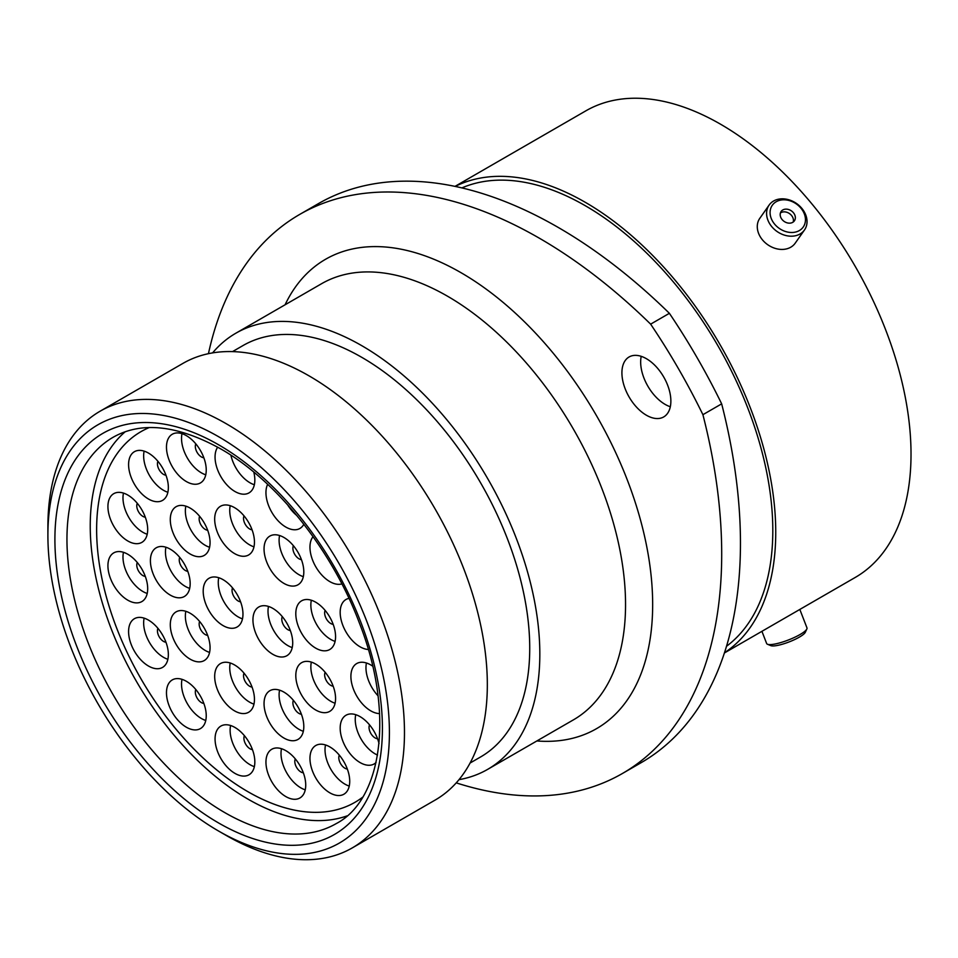 <?xml version="1.0" encoding="UTF-8"?>
<svg xmlns="http://www.w3.org/2000/svg" width="958" height="958" viewBox="0 0 958 958"><rect width="100%" height="100%" fill="white"/><g stroke="black" fill="none" stroke-linecap="round" stroke-linejoin="round"><path stroke-width="1.44" d="M226.184 835.424L218.652 831.077A241.488 139.425 -120 0 0 389.415 732.487A241.488 139.425 -120 0 0 218.652 436.74A241.488 139.425 -120 0 0 47.9 535.318A241.488 139.425 -120 0 0 218.652 831.077L226.184 835.424A252.134 145.568 60 0 0 352.257 847.914L435.112 800.086A252.134 145.568 60 0 0 473.755 598.043A252.134 145.568 60 0 0 309.039 375.859A252.134 145.568 60 0 0 182.978 363.369L100.123 411.198A252.134 145.568 60 0 1 226.184 423.687A252.134 145.568 60 0 1 390.9 645.872A252.134 145.568 60 0 1 352.257 847.914M646.387 358.687A34.62 19.986 -120 0 0 629.083 356.975A34.62 19.986 -120 0 0 623.778 384.709A34.62 19.986 -120 0 0 646.387 415.221A34.62 19.986 -120 0 0 663.702 416.934A34.62 19.986 -120 0 0 669.007 389.199A34.62 19.986 -120 0 0 646.387 358.687M670.313 406.743A34.62 19.986 60 0 1 665.139 404.396A34.62 19.986 60 0 1 641.213 356.34M232.543 351.598L242.997 345.563A237.548 137.15 60 0 1 361.765 357.334A237.548 137.15 60 0 1 516.949 566.657A237.548 137.15 60 0 1 480.533 757L470.079 763.035M212.592 352.891A251.822 145.388 60 0 1 235.86 333.204A251.822 145.388 60 0 1 361.765 345.67A251.822 145.388 60 0 1 526.277 567.579A251.822 145.388 60 0 1 487.67 769.358A251.822 145.388 60 0 1 458.99 779.668M461.876 187.912A265.234 153.136 60 0 1 585.254 205.695A265.234 153.136 60 0 1 756.006 431.256A265.234 153.136 60 0 1 726.511 646.279M455.242 186.427A269.39 155.531 60 0 1 585.254 202.294A269.39 155.531 60 0 1 759.969 435.495A269.39 155.531 60 0 1 724.476 652.769M455.002 186.379L585.829 110.853A269.39 155.531 60 0 1 720.524 124.193A269.39 155.531 60 0 1 896.52 361.585A269.39 155.531 60 0 1 855.219 577.458L724.392 652.985M721.661 403.857A479.347 276.754 60 0 1 641.177 762.664L622.425 773.489A479.347 276.754 -120 0 0 702.909 414.682L721.661 403.857A434.609 250.924 60 0 0 669.391 313.314L650.638 324.151A434.609 250.924 60 0 1 702.909 414.682M650.638 324.151A479.347 276.754 -120 0 0 299.662 214.448L318.415 203.623A479.347 276.754 60 0 1 669.391 313.314M456.236 782.866A479.347 276.754 -120 0 0 622.425 773.489M299.662 214.448A479.347 276.754 -120 0 0 208.449 353.67M47.9 535.318L47.9 526.625A252.134 145.568 60 0 1 100.123 411.198M782.937 199.827A18.921 14.921 35.1 0 0 770.747 217.035A18.921 14.921 35.1 0 0 792.589 232.471A18.921 14.921 35.1 0 0 804.792 215.263A18.921 14.921 35.1 0 0 782.937 199.827M792.326 236.171A21.627 17.052 -144.9 0 1 770.962 225.621A21.627 17.052 -144.9 0 1 769.118 205.072A21.627 17.052 -144.9 0 1 781.297 198.845A21.627 17.052 -144.9 0 1 802.66 209.407A21.627 17.052 -144.9 0 1 804.504 229.944A21.627 17.052 -144.9 0 1 792.326 236.171M789.835 223.154A8.119 6.407 35.1 0 0 794.41 220.819A8.119 6.407 35.1 0 0 793.715 213.107A8.119 6.407 35.1 0 0 785.692 209.143A8.119 6.407 35.1 0 0 781.129 211.478A8.119 6.407 35.1 0 0 781.824 219.19A8.119 6.407 35.1 0 0 789.835 223.154M793.224 222.017A8.119 6.407 35.1 0 0 783.788 211.862A8.119 6.407 35.1 0 0 780.399 212.999M804.504 229.944L795.2 243.176A21.627 17.052 -144.9 0 1 783.021 249.403A21.627 17.052 -144.9 0 1 761.658 238.853A21.627 17.052 -144.9 0 1 759.814 218.304L769.118 205.072M806.852 628.987L805.295 632.292A18.921 4 158.8 0 1 803.93 633.957A18.921 4 158.8 0 1 786.71 642.818A18.921 4 158.8 0 1 770.855 645.656L767.49 644.255A21.627 4.574 -21.2 0 0 785.596 641.022A21.627 4.574 -21.2 0 0 805.283 630.891A21.627 4.574 -21.2 0 0 806.852 628.987A21.627 4.574 -21.2 0 0 806.971 627.885L799.822 609.444M761.921 631.322L766.651 643.525A21.627 4.574 -21.2 0 0 767.49 644.255M272.826 654.314A28.117 16.238 -120 0 0 286.885 655.703A28.117 16.238 -120 0 0 291.196 633.166A28.117 16.238 -120 0 0 272.826 608.39A28.117 16.238 -120 0 0 258.768 607.001A28.117 16.238 -120 0 0 254.457 629.526A28.117 16.238 -120 0 0 272.826 654.314M268.491 606.438A28.117 16.238 -120 0 0 287.891 645.62A28.117 16.238 -120 0 0 292.238 647.572M283.927 738.043A28.117 16.238 -120 0 0 297.986 739.432A28.117 16.238 -120 0 0 302.297 716.895A28.117 16.238 -120 0 0 283.927 692.119A28.117 16.238 -120 0 0 269.869 690.718A28.117 16.238 -120 0 0 265.558 713.255A28.117 16.238 -120 0 0 283.927 738.043M279.58 690.167A28.117 16.238 -120 0 0 298.992 729.337A28.117 16.238 -120 0 0 303.327 731.289M234.566 710.872A28.117 16.238 -120 0 0 248.625 712.261A28.117 16.238 -120 0 0 252.936 689.724A28.117 16.238 -120 0 0 234.566 664.948A28.117 16.238 -120 0 0 220.508 663.547A28.117 16.238 -120 0 0 216.197 686.084A28.117 16.238 -120 0 0 234.566 710.872M230.219 662.996A28.117 16.238 -120 0 0 249.631 702.166A28.117 16.238 -120 0 0 253.966 704.118M190.175 659.176A28.117 16.238 -120 0 0 204.234 660.565A28.117 16.238 -120 0 0 208.545 638.028A28.117 16.238 -120 0 0 190.175 613.252A28.117 16.238 -120 0 0 176.116 611.863A28.117 16.238 -120 0 0 171.805 634.388A28.117 16.238 -120 0 0 190.175 659.176M185.84 611.3A28.117 16.238 -120 0 0 205.24 650.47A28.117 16.238 -120 0 0 209.586 652.422M170.284 595.11A28.117 16.238 -120 0 0 184.343 596.499A28.117 16.238 -120 0 0 188.654 573.962A28.117 16.238 -120 0 0 170.284 549.185A28.117 16.238 -120 0 0 156.214 547.796A28.117 16.238 -120 0 0 151.915 570.321A28.117 16.238 -120 0 0 170.284 595.11M165.938 547.234A28.117 16.238 -120 0 0 185.349 586.416A28.117 16.238 -120 0 0 189.684 588.368M190.175 554.011A28.117 16.238 -120 0 0 204.234 555.412A28.117 16.238 -120 0 0 208.545 532.876A28.117 16.238 -120 0 0 190.175 508.099A28.117 16.238 -120 0 0 176.116 506.698A28.117 16.238 -120 0 0 171.805 529.235A28.117 16.238 -120 0 0 190.175 554.011M185.84 506.135A28.117 16.238 -120 0 0 205.24 545.318A28.117 16.238 -120 0 0 209.586 547.269M234.566 553.58A28.117 16.238 -120 0 0 248.625 554.969A28.117 16.238 -120 0 0 252.936 532.432A28.117 16.238 -120 0 0 234.566 507.656A28.117 16.238 -120 0 0 220.508 506.255A28.117 16.238 -120 0 0 216.197 528.792A28.117 16.238 -120 0 0 234.566 553.58M230.219 505.704A28.117 16.238 -120 0 0 249.631 544.874A28.117 16.238 -120 0 0 253.966 546.826M283.927 583.398A28.117 16.238 -120 0 0 297.986 584.787A28.117 16.238 -120 0 0 302.297 562.25A28.117 16.238 -120 0 0 283.927 537.474A28.117 16.238 -120 0 0 269.869 536.085A28.117 16.238 -120 0 0 265.558 558.622A28.117 16.238 -120 0 0 283.927 583.398M279.58 535.522A28.117 16.238 -120 0 0 298.992 574.704A28.117 16.238 -120 0 0 303.327 576.656M315.685 648.123A28.117 16.238 -120 0 0 329.744 649.524A28.117 16.238 -120 0 0 334.055 626.987A28.117 16.238 -120 0 0 315.685 602.199A28.117 16.238 -120 0 0 301.626 600.81A28.117 16.238 -120 0 0 297.315 623.347A28.117 16.238 -120 0 0 315.685 648.123M311.338 600.247A28.117 16.238 -120 0 0 330.75 639.429A28.117 16.238 -120 0 0 335.084 641.381M315.685 709.986A28.117 16.238 -120 0 0 329.744 711.375A28.117 16.238 -120 0 0 334.055 688.838A28.117 16.238 -120 0 0 315.685 664.062A28.117 16.238 -120 0 0 301.626 662.673A28.117 16.238 -120 0 0 297.315 685.198A28.117 16.238 -120 0 0 315.685 709.986M311.338 662.11A28.117 16.238 -120 0 0 330.75 701.28A28.117 16.238 -120 0 0 335.084 703.232M329.839 792.829A28.117 16.238 -120 0 0 343.898 794.218A28.117 16.238 -120 0 0 348.209 771.681A28.117 16.238 -120 0 0 329.839 746.905A28.117 16.238 -120 0 0 315.781 745.516A28.117 16.238 -120 0 0 311.47 768.041A28.117 16.238 -120 0 0 329.839 792.829M325.504 744.953A28.117 16.238 -120 0 0 344.904 784.123A28.117 16.238 -120 0 0 349.251 786.087M285.831 796.577A28.117 16.238 -120 0 0 299.902 797.978A28.117 16.238 -120 0 0 304.213 775.441A28.117 16.238 -120 0 0 285.831 750.665A28.117 16.238 -120 0 0 271.773 749.264A28.117 16.238 -120 0 0 267.462 771.801A28.117 16.238 -120 0 0 285.831 796.577M281.496 748.701A28.117 16.238 -120 0 0 300.896 787.883A28.117 16.238 -120 0 0 305.243 789.835M234.95 773.381A28.117 16.238 -120 0 0 249.008 774.783A28.117 16.238 -120 0 0 253.319 752.246A28.117 16.238 -120 0 0 234.95 727.469A28.117 16.238 -120 0 0 220.891 726.068A28.117 16.238 -120 0 0 216.58 748.605A28.117 16.238 -120 0 0 234.95 773.381M230.603 725.505A28.117 16.238 -120 0 0 250.014 764.688A28.117 16.238 -120 0 0 254.349 766.64M127.809 600.187A28.117 16.238 -120 0 0 141.868 601.576A28.117 16.238 -120 0 0 146.179 579.051A28.117 16.238 -120 0 0 127.809 554.263A28.117 16.238 -120 0 0 113.751 552.874A28.117 16.238 -120 0 0 109.44 575.411A28.117 16.238 -120 0 0 127.809 600.187M123.462 552.311A28.117 16.238 -120 0 0 142.874 591.493A28.117 16.238 -120 0 0 147.209 593.445M186.355 727.218A28.117 16.238 -120 0 0 200.414 728.607A28.117 16.238 -120 0 0 204.725 706.07A28.117 16.238 -120 0 0 186.355 681.294A28.117 16.238 -120 0 0 172.296 679.905A28.117 16.238 -120 0 0 167.985 702.43A28.117 16.238 -120 0 0 186.355 727.218M182.008 679.342A28.117 16.238 -120 0 0 201.419 718.512A28.117 16.238 -120 0 0 205.754 720.476M127.809 540.983A28.117 16.238 -120 0 0 141.868 542.372A28.117 16.238 -120 0 0 146.179 519.847A28.117 16.238 -120 0 0 127.809 495.058A28.117 16.238 -120 0 0 113.751 493.669A28.117 16.238 -120 0 0 109.44 516.206A28.117 16.238 -120 0 0 127.809 540.983M123.462 493.107A28.117 16.238 -120 0 0 142.874 532.289A28.117 16.238 -120 0 0 147.209 534.241M186.355 481.551A28.117 16.238 -120 0 0 200.414 482.952A28.117 16.238 -120 0 0 204.725 460.415A28.117 16.238 -120 0 0 186.355 435.639A28.117 16.238 -120 0 0 172.296 434.237A28.117 16.238 -120 0 0 167.985 456.774A28.117 16.238 -120 0 0 186.355 481.551M182.008 433.687A28.117 16.238 -120 0 0 201.419 472.857A28.117 16.238 -120 0 0 205.754 474.809M148.466 499.01A28.117 16.238 -120 0 0 162.537 500.399A28.117 16.238 -120 0 0 166.836 477.862A28.117 16.238 -120 0 0 148.466 453.086A28.117 16.238 -120 0 0 134.407 451.697A28.117 16.238 -120 0 0 130.096 474.222A28.117 16.238 -120 0 0 148.466 499.01M144.131 451.134A28.117 16.238 -120 0 0 163.531 490.316A28.117 16.238 -120 0 0 167.878 492.268M217.682 447.17A28.117 16.238 -120 0 0 234.95 491.502A28.117 16.238 -120 0 0 249.008 492.891A28.117 16.238 -120 0 0 253.798 472.114M230.902 455.182A28.117 16.238 -120 0 0 250.014 482.796A28.117 16.238 -120 0 0 254.349 484.748M267.653 484.317A28.117 16.238 -120 0 0 285.831 527.068A28.117 16.238 -120 0 0 299.902 528.457A28.117 16.238 -120 0 0 303.842 524.254M148.466 666.026A28.117 16.238 -120 0 0 162.537 667.415A28.117 16.238 -120 0 0 166.836 644.878A28.117 16.238 -120 0 0 148.466 620.101A28.117 16.238 -120 0 0 134.407 618.7A28.117 16.238 -120 0 0 130.096 641.237A28.117 16.238 -120 0 0 148.466 666.026M144.131 618.15A28.117 16.238 -120 0 0 163.531 657.32A28.117 16.238 -120 0 0 167.878 659.272M348.975 598.379A28.117 16.238 -120 0 0 346.006 599.48A28.117 16.238 -120 0 0 341.695 622.017A28.117 16.238 -120 0 0 360.064 646.806A28.117 16.238 -120 0 0 368.279 649.488M313.062 536.66A28.117 16.238 -120 0 0 312.416 559.652A28.117 16.238 -120 0 0 329.839 581.626A28.117 16.238 -120 0 0 341.874 583.901M372.662 666.133A28.117 16.238 -120 0 0 370.782 664.948A28.117 16.238 -120 0 0 356.723 663.547A28.117 16.238 -120 0 0 352.412 686.084A28.117 16.238 -120 0 0 370.782 710.86A28.117 16.238 -120 0 0 379.608 713.578M379.033 743.636A28.117 16.238 -120 0 0 360.064 716.632A28.117 16.238 -120 0 0 346.006 715.243A28.117 16.238 -120 0 0 341.695 737.78A28.117 16.238 -120 0 0 360.064 762.556A28.117 16.238 -120 0 0 374.135 763.957A28.117 16.238 -120 0 0 376.087 762.448M355.729 714.68A28.117 16.238 -120 0 0 375.129 753.862A28.117 16.238 -120 0 0 377.524 755.072M223.082 625.598A28.117 16.238 -120 0 0 237.141 626.987A28.117 16.238 -120 0 0 241.452 604.45A28.117 16.238 -120 0 0 223.082 579.674A28.117 16.238 -120 0 0 209.024 578.273A28.117 16.238 -120 0 0 204.713 600.81A28.117 16.238 -120 0 0 223.082 625.598M218.747 577.722A28.117 16.238 -120 0 0 238.147 616.892A28.117 16.238 -120 0 0 242.494 618.844M247.954 791.727A214.005 123.558 60 0 1 108.146 603.145A214.005 123.558 60 0 1 140.958 431.663A214.005 123.558 60 0 1 149.22 427.579A214.005 123.558 60 0 0 140.958 431.663A214.005 123.558 60 0 0 122.349 641.908A214.005 123.558 60 0 0 306.56 811.917A214.005 123.558 60 0 0 354.951 802.325A214.005 123.558 60 0 1 247.954 791.727M240.578 601.804A8.634 4.982 60 0 1 238.147 600.977A8.634 4.982 60 0 1 232.554 587.901M377.56 738.762A8.634 4.982 60 0 1 375.129 737.947A8.634 4.982 60 0 1 369.537 724.871M165.962 642.231A8.634 4.982 60 0 1 163.531 641.405A8.634 4.982 60 0 1 157.938 628.328M165.962 475.216A8.634 4.982 60 0 1 163.531 474.39A8.634 4.982 60 0 1 157.938 461.313M203.838 457.756A8.634 4.982 60 0 1 201.419 456.942A8.634 4.982 60 0 1 195.815 443.865M145.293 517.188A8.634 4.982 60 0 1 142.874 516.374A8.634 4.982 60 0 1 137.269 503.297M203.838 703.423A8.634 4.982 60 0 1 201.419 702.597A8.634 4.982 60 0 1 195.815 689.52M145.293 576.393A8.634 4.982 60 0 1 142.874 575.578A8.634 4.982 60 0 1 137.269 562.502M252.433 749.587A8.634 4.982 60 0 1 250.014 748.773A8.634 4.982 60 0 1 244.41 735.696M303.327 772.783A8.634 4.982 60 0 1 300.896 771.968A8.634 4.982 60 0 1 295.303 758.892M347.323 769.035A8.634 4.982 60 0 1 344.904 768.208A8.634 4.982 60 0 1 339.3 755.132M333.168 686.191A8.634 4.982 60 0 1 330.75 685.365A8.634 4.982 60 0 1 325.145 672.288M333.168 624.329A8.634 4.982 60 0 1 330.75 623.514A8.634 4.982 60 0 1 325.145 610.438M301.411 559.604A8.634 4.982 60 0 1 298.992 558.789A8.634 4.982 60 0 1 293.387 545.713M252.05 529.786A8.634 4.982 60 0 1 249.631 528.96A8.634 4.982 60 0 1 244.027 515.883M207.67 530.217A8.634 4.982 60 0 1 205.24 529.403A8.634 4.982 60 0 1 199.647 516.326M187.768 571.315A8.634 4.982 60 0 1 185.349 570.489A8.634 4.982 60 0 1 179.745 557.412M207.67 635.382A8.634 4.982 60 0 1 205.24 634.555A8.634 4.982 60 0 1 199.647 621.479M252.05 687.078A8.634 4.982 60 0 1 249.631 686.251A8.634 4.982 60 0 1 244.027 673.175M301.411 714.249A8.634 4.982 60 0 1 298.992 713.423A8.634 4.982 60 0 1 293.387 700.346M290.31 630.52A8.634 4.982 60 0 1 287.891 629.693A8.634 4.982 60 0 1 282.287 616.617M362.627 797.212A214.005 123.558 60 0 1 354.951 802.325A214.005 123.558 60 0 0 362.627 797.212M366.447 662.996A28.117 16.238 -120 0 0 378.027 695.807M287.556 504.722A28.117 16.238 -120 0 0 296.896 515.584M346.988 815.917A223.058 128.779 60 0 1 309.039 820.168A223.058 128.779 60 0 1 121.906 653.679A223.058 128.779 60 0 1 125.199 431.771M224.687 812.552A223.058 128.779 -120 0 0 336.21 823.605C382.002 799.978 394.947 713.051 359.274 622.736C331.959 549.76 276.311 480.317 220.424 448.727C177.266 425.017 141.509 421.197 113.152 437.255A223.058 128.779 -120 0 0 78.963 615.994A223.058 128.779 -120 0 0 224.687 812.552M218.652 444.823A231.573 133.701 60 0 1 382.41 728.451A231.573 133.701 60 0 1 218.652 822.994A231.573 133.701 60 0 1 54.905 539.366A231.573 133.701 60 0 1 218.652 444.823M487.67 769.358L573.387 719.877A251.822 145.388 -120 0 0 611.994 518.086A251.822 145.388 -120 0 0 447.482 296.19A251.822 145.388 -120 0 0 321.577 283.712L235.86 333.204M285.077 304.788A270.994 156.453 60 0 1 461.038 272.707A270.994 156.453 60 0 1 648.71 557.604A270.994 156.453 60 0 1 536.887 740.953"/></g></svg>
